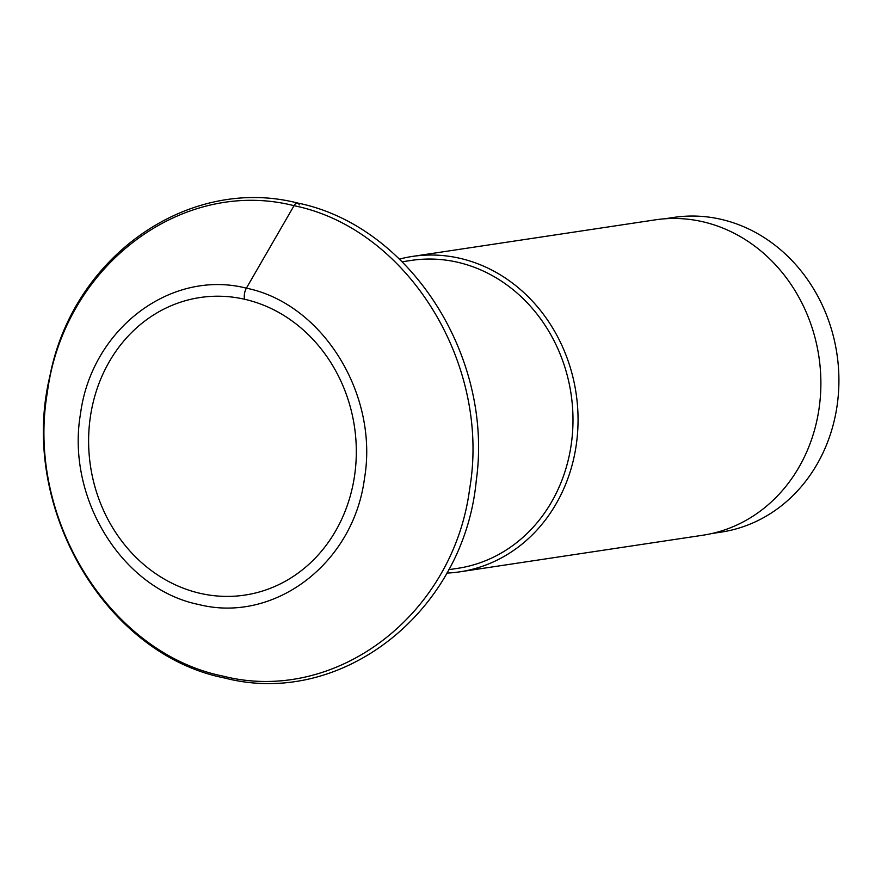 <?xml version="1.0" encoding="UTF-8"?>
<svg xmlns="http://www.w3.org/2000/svg" width="881" height="881" viewBox="0 0 881 881"><rect width="100%" height="100%" fill="white"/><g stroke="black" fill="none" stroke-linecap="round" stroke-linejoin="round"><path stroke-width="1.32" d="M446.777 573.091A159.472 141.456 -98.6 0 0 459.937 571.813A159.472 141.456 -98.6 0 0 578.057 419.653A159.472 141.456 -98.6 0 0 459.761 258.276A159.472 141.456 -98.6 0 0 412.429 256.426A159.472 141.456 -98.6 0 0 399.489 259.08M402.243 261.778L411.273 260.413A155.706 138.108 81.4 0 1 457.481 262.219A155.706 138.108 81.4 0 1 572.991 419.774A155.706 138.108 81.4 0 1 457.657 568.344L448.616 569.71M412.429 256.426L655.255 219.854A159.472 141.456 81.4 0 1 702.575 221.704A159.472 141.456 81.4 0 1 820.883 383.07A159.472 141.456 81.4 0 1 702.763 535.241L459.937 571.813M664.593 218.807L673.657 217.442A159.12 141.136 81.4 0 1 720.867 219.281A159.12 141.136 81.4 0 1 836.95 406.681A159.12 141.136 81.4 0 1 721.054 532.135L711.991 533.501M244.698 299.276A150.464 133.46 81.4 0 1 354.459 476.467A150.464 133.46 81.4 0 1 200.229 593.353A150.464 133.46 81.4 0 1 90.468 416.151A150.464 133.46 81.4 0 1 244.698 299.276A8.039 3.502 -77.1 0 1 246.383 288.164L294.034 205.691A8.039 3.502 -77.1 0 1 299.221 204.91M222.893 676.09C109.585 653.217 25.703 517.786 47.321 392.651C63.729 266.326 181.607 176.993 294.034 205.691C407.341 228.564 491.235 363.996 469.606 489.131C453.208 615.456 335.32 704.789 222.893 676.09M246.383 288.164C170.793 268.87 91.525 328.943 80.49 413.883C65.954 498.018 122.36 589.081 198.544 604.465C274.145 623.759 353.402 563.686 364.437 478.746C378.973 394.611 322.567 303.549 246.383 288.164M224.534 677.985C104.112 654.242 18.479 505.529 49.898 376.132C72.947 256.382 188.523 175.165 297.58 203.015C409.764 225.624 493.734 356.574 476.291 480.398C464.122 611.711 341.597 708.39 224.534 677.985"/></g></svg>
